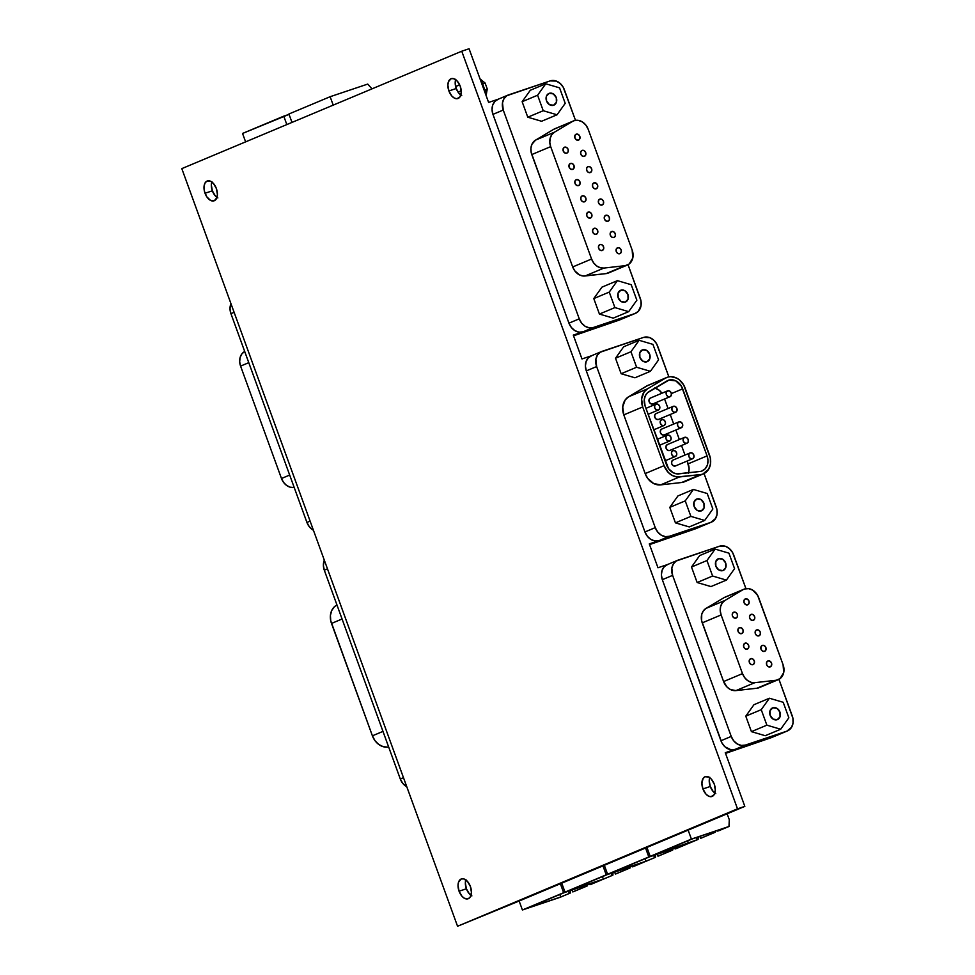 <?xml version="1.0" encoding="UTF-8"?>
<svg xmlns="http://www.w3.org/2000/svg" width="975" height="975" viewBox="0 0 975 975"><rect width="100%" height="100%" fill="white"/><g stroke="black" fill="none" stroke-linecap="round" stroke-linejoin="round"><path stroke-width="1.46" d="M675.2 456.568L665.035 460.834L675.2 456.568A3.181 2.572 -112.8 0 1 671.714 454.496A3.181 2.572 -112.8 0 1 672.896 450.657A3.181 2.572 -112.8 0 1 673.03 450.608A3.181 2.572 -112.8 0 1 676.528 452.68A3.181 2.572 -112.8 0 1 675.346 456.519A3.181 2.572 -112.8 0 1 675.2 456.568L676.613 455.118L676.565 452.766L675.078 450.901L673.03 450.608L671.629 452.059L671.678 454.411L673.164 456.276L675.2 456.568M669.557 441.053L659.392 445.319L669.557 441.053A3.181 2.572 -112.8 0 1 666.071 438.982A3.181 2.572 -112.8 0 1 667.241 435.143A3.181 2.572 -112.8 0 1 667.388 435.094A3.181 2.572 -112.8 0 1 670.885 437.166A3.181 2.572 -112.8 0 1 669.703 441.005A3.181 2.572 -112.8 0 1 669.557 441.053L670.971 439.603L670.91 437.251L669.435 435.386L667.388 435.094L665.986 436.544L666.035 438.896L667.522 440.761L669.557 441.053M663.914 425.551L653.75 429.817L663.914 425.551A3.181 2.572 -112.8 0 1 660.416 423.479A3.181 2.572 -112.8 0 1 661.598 419.64A3.181 2.572 -112.8 0 1 661.745 419.579A3.181 2.572 -112.8 0 1 665.243 421.663A3.181 2.572 -112.8 0 1 664.06 425.49A3.181 2.572 -112.8 0 1 663.914 425.551L665.328 424.101L665.267 421.748L663.792 419.872L661.745 419.579L660.331 421.042L660.392 423.382L661.867 425.258L663.914 425.551M675.285 466.013L673.237 465.721L671.763 463.844L671.702 461.504L673.116 460.042A3.181 2.572 67.2 0 0 672.969 460.102A3.181 2.572 67.2 0 0 671.787 463.942A3.181 2.572 67.2 0 0 675.285 466.013L692.457 458.811A3.181 2.572 -112.8 0 1 688.959 456.739A3.181 2.572 -112.8 0 1 690.142 452.9A3.181 2.572 -112.8 0 1 690.288 452.839A3.181 2.572 -112.8 0 1 693.786 454.923A3.181 2.572 -112.8 0 1 692.603 458.75A3.181 2.572 -112.8 0 1 692.457 458.811L675.285 466.013A3.181 2.572 67.2 0 0 675.431 465.965A3.181 2.572 67.2 0 0 675.565 465.892M669.642 450.499L667.595 450.206L666.108 448.342L666.059 445.989L667.473 444.539A3.181 2.572 67.2 0 0 667.327 444.588A3.181 2.572 67.2 0 0 666.144 448.427A3.181 2.572 67.2 0 0 669.642 450.499L686.814 443.296A3.181 2.572 -112.8 0 1 683.317 441.224A3.181 2.572 -112.8 0 1 684.499 437.385A3.181 2.572 -112.8 0 1 684.645 437.336A3.181 2.572 -112.8 0 1 688.131 439.408A3.181 2.572 -112.8 0 1 686.961 443.247A3.181 2.572 -112.8 0 1 686.814 443.296L669.642 450.499A3.181 2.572 67.2 0 0 669.776 450.45A3.181 2.572 67.2 0 0 669.922 450.389M663.987 434.996L661.952 434.704L660.465 432.827L660.416 430.475L661.818 429.024A3.181 2.572 67.2 0 0 661.684 429.085A3.181 2.572 67.2 0 0 660.502 432.912A3.181 2.572 67.2 0 0 663.987 434.996L681.172 427.793A3.181 2.572 -112.8 0 1 677.674 425.709A3.181 2.572 -112.8 0 1 678.856 421.883A3.181 2.572 -112.8 0 1 678.99 421.822A3.181 2.572 -112.8 0 1 682.488 423.893A3.181 2.572 -112.8 0 1 681.306 427.732A3.181 2.572 -112.8 0 1 681.172 427.793L663.987 434.996A3.181 2.572 67.2 0 0 664.133 434.935A3.181 2.572 67.2 0 0 664.28 434.874M658.344 419.482L656.309 419.189L654.822 417.324L654.773 414.972L656.175 413.522A3.181 2.572 67.2 0 0 656.029 413.571A3.181 2.572 67.2 0 0 654.859 417.41A3.181 2.572 67.2 0 0 658.344 419.482L675.517 412.279A3.181 2.572 -112.8 0 1 672.031 410.207A3.181 2.572 -112.8 0 1 673.213 406.368A3.181 2.572 -112.8 0 1 673.347 406.307A3.181 2.572 -112.8 0 1 676.845 408.391A3.181 2.572 -112.8 0 1 675.663 412.23A3.181 2.572 -112.8 0 1 675.517 412.279L658.344 419.482A3.181 2.572 67.2 0 0 658.491 419.433A3.181 2.572 67.2 0 0 658.625 419.36M658.271 410.036L648.107 414.302L658.271 410.036A3.181 2.572 -112.8 0 1 654.773 407.964A3.181 2.572 -112.8 0 1 655.956 404.125A3.181 2.572 -112.8 0 1 656.102 404.077A3.181 2.572 -112.8 0 1 659.588 406.148A3.181 2.572 -112.8 0 1 658.418 409.987A3.181 2.572 -112.8 0 1 658.271 410.036L659.673 408.586L659.624 406.234L658.137 404.369L656.102 404.077L654.688 405.527L654.737 407.879L656.224 409.744L658.271 410.036M652.702 403.967L650.654 403.674L649.179 401.81L649.118 399.457L650.532 398.007A3.181 2.572 67.2 0 0 650.386 398.056A3.181 2.572 67.2 0 0 649.204 401.895A3.181 2.572 67.2 0 0 652.702 403.967L669.874 396.764A3.181 2.572 -112.8 0 1 666.388 394.692A3.181 2.572 -112.8 0 1 667.558 390.853A3.181 2.572 -112.8 0 1 667.704 390.804A3.181 2.572 -112.8 0 1 671.202 392.876A3.181 2.572 -112.8 0 1 670.02 396.715A3.181 2.572 -112.8 0 1 669.874 396.764L652.702 403.967A3.181 2.572 67.2 0 0 652.848 403.918A3.181 2.572 67.2 0 0 652.982 403.857M750.75 658.673L749.336 660.124L749.385 662.476L750.872 664.353L752.919 664.645A3.181 2.572 -112.8 0 1 749.422 662.561A3.181 2.572 -112.8 0 1 750.604 658.734A3.181 2.572 -112.8 0 1 750.75 658.673A3.181 2.572 -112.8 0 1 754.236 660.757A3.181 2.572 -112.8 0 1 753.066 664.584A3.181 2.572 -112.8 0 1 752.919 664.645L754.321 663.183L754.272 660.843L752.785 658.966L750.75 658.673M745.095 643.171L743.693 644.621L743.742 646.973L745.229 648.838L747.277 649.131A3.181 2.572 -112.8 0 1 743.779 647.059A3.181 2.572 -112.8 0 1 744.961 643.22A3.181 2.572 -112.8 0 1 745.095 643.171A3.181 2.572 -112.8 0 1 748.593 645.243A3.181 2.572 -112.8 0 1 747.411 649.082A3.181 2.572 -112.8 0 1 747.277 649.131L748.678 647.68L748.629 645.328L747.142 643.463L745.095 643.171M739.452 627.656L738.051 629.107L738.099 631.459L739.586 633.323L741.622 633.616A3.181 2.572 -112.8 0 1 738.136 631.544A3.181 2.572 -112.8 0 1 739.318 627.705A3.181 2.572 -112.8 0 1 739.452 627.656A3.181 2.572 -112.8 0 1 742.95 629.728A3.181 2.572 -112.8 0 1 741.768 633.567A3.181 2.572 -112.8 0 1 741.622 633.616L743.035 632.166L742.987 629.813L741.5 627.949L739.452 627.656M767.995 660.916L766.594 662.366L766.642 664.718L768.129 666.583L770.165 666.888A3.181 2.572 -112.8 0 1 766.679 664.804A3.181 2.572 -112.8 0 1 767.861 660.977A3.181 2.572 -112.8 0 1 767.995 660.916A3.181 2.572 -112.8 0 1 771.493 662.988A3.181 2.572 -112.8 0 1 770.311 666.827A3.181 2.572 -112.8 0 1 770.165 666.888L771.578 665.425L771.53 663.085L770.043 661.208L767.995 660.916M762.352 645.401L760.951 646.864L761 649.204L762.474 651.081L764.522 651.373A3.181 2.572 -112.8 0 1 761.036 649.301A3.181 2.572 -112.8 0 1 762.206 645.462A3.181 2.572 -112.8 0 1 762.352 645.401A3.181 2.572 -112.8 0 1 765.85 647.485A3.181 2.572 -112.8 0 1 764.668 651.324A3.181 2.572 -112.8 0 1 764.522 651.373L765.936 649.923L765.875 647.571L764.4 645.706L762.352 645.401M756.71 629.899L755.296 631.349L755.357 633.701L756.832 635.566L758.879 635.858A3.181 2.572 -112.8 0 1 755.381 633.787A3.181 2.572 -112.8 0 1 756.563 629.947A3.181 2.572 -112.8 0 1 756.71 629.899A3.181 2.572 -112.8 0 1 760.207 631.971A3.181 2.572 -112.8 0 1 759.025 635.81A3.181 2.572 -112.8 0 1 758.879 635.858L760.293 634.408L760.232 632.056L758.757 630.191L756.71 629.899M750.787 614.506L751.067 614.384A3.181 2.572 -112.8 0 1 754.553 616.456A3.181 2.572 -112.8 0 1 753.382 620.295A3.181 2.572 -112.8 0 1 753.236 620.356L754.638 618.893L754.589 616.553L753.102 614.677L751.067 614.384L749.653 615.834L749.702 618.187L751.189 620.063L753.236 620.356A3.181 2.572 -112.8 0 1 749.738 618.272A3.181 2.572 -112.8 0 1 750.921 614.445A3.181 2.572 -112.8 0 1 751.067 614.384L750.774 614.506M733.809 612.142L732.396 613.604L732.457 615.944L733.931 617.821L735.979 618.113A3.181 2.572 -112.8 0 1 732.493 616.042A3.181 2.572 -112.8 0 1 733.663 612.202A3.181 2.572 -112.8 0 1 733.809 612.142A3.181 2.572 -112.8 0 1 737.307 614.226A3.181 2.572 -112.8 0 1 736.125 618.053A3.181 2.572 -112.8 0 1 735.979 618.113L737.392 616.663L737.332 614.311L735.857 612.434L733.809 612.142M600.015 244.554L598.613 246.005L598.662 248.357L600.149 250.222L602.184 250.514A3.181 2.572 -112.8 0 1 598.699 248.442A3.181 2.572 -112.8 0 1 599.869 244.603A3.181 2.572 -112.8 0 1 600.015 244.554A3.181 2.572 -112.8 0 1 603.513 246.626A3.181 2.572 -112.8 0 1 602.331 250.465A3.181 2.572 -112.8 0 1 602.184 250.514L603.598 249.064L603.537 246.712L602.062 244.847L600.015 244.554M594.104 228.321L592.702 229.771L592.751 232.123L594.238 234L596.286 234.293A3.181 2.572 -112.8 0 1 592.788 232.208A3.181 2.572 -112.8 0 1 593.97 228.382A3.181 2.572 -112.8 0 1 594.104 228.321A3.181 2.572 -112.8 0 1 597.602 230.392A3.181 2.572 -112.8 0 1 596.42 234.232A3.181 2.572 -112.8 0 1 596.286 234.293L597.687 232.83L597.638 230.49L596.152 228.613L594.104 228.321M588.205 212.099L586.792 213.549L586.852 215.902L588.327 217.766L590.375 218.059A3.181 2.572 -112.8 0 1 586.877 215.987A3.181 2.572 -112.8 0 1 588.059 212.148A3.181 2.572 -112.8 0 1 588.205 212.099A3.181 2.572 -112.8 0 1 591.703 214.171A3.181 2.572 -112.8 0 1 590.521 218.01A3.181 2.572 -112.8 0 1 590.375 218.059L591.788 216.608L591.727 214.256L590.253 212.392L588.205 212.099M582.294 195.865L580.893 197.328L580.942 199.668L582.428 201.545L584.464 201.837A3.181 2.572 -112.8 0 1 580.978 199.765A3.181 2.572 -112.8 0 1 582.16 195.926A3.181 2.572 -112.8 0 1 582.294 195.865A3.181 2.572 -112.8 0 1 585.792 197.949A3.181 2.572 -112.8 0 1 584.61 201.788A3.181 2.572 -112.8 0 1 584.464 201.837L585.878 200.387L585.829 198.035L584.342 196.17L582.294 195.865M576.396 179.644L574.982 181.094L575.043 183.446L576.518 185.311L578.565 185.616A3.181 2.572 -112.8 0 1 575.067 183.532A3.181 2.572 -112.8 0 1 576.249 179.692A3.181 2.572 -112.8 0 1 576.396 179.644A3.181 2.572 -112.8 0 1 579.881 181.716A3.181 2.572 -112.8 0 1 578.711 185.555A3.181 2.572 -112.8 0 1 578.565 185.616L579.967 184.153L579.918 181.813L578.431 179.936L576.396 179.644M570.485 163.422L569.083 164.873L569.132 167.225L570.619 169.089L572.654 169.382A3.181 2.572 -112.8 0 1 569.168 167.31A3.181 2.572 -112.8 0 1 570.338 163.471A3.181 2.572 -112.8 0 1 570.485 163.422A3.181 2.572 -112.8 0 1 573.982 165.494A3.181 2.572 -112.8 0 1 572.8 169.333A3.181 2.572 -112.8 0 1 572.654 169.382L574.068 167.932L574.019 165.579L572.532 163.715L570.485 163.422M745.412 598.882L744.01 600.332L744.059 602.684L745.546 604.549L747.593 604.841A3.181 2.572 -112.8 0 1 744.096 602.769A3.181 2.572 -112.8 0 1 745.278 598.93A3.181 2.572 -112.8 0 1 745.412 598.882A3.181 2.572 -112.8 0 1 748.91 600.953A3.181 2.572 -112.8 0 1 747.727 604.793A3.181 2.572 -112.8 0 1 747.593 604.841L748.995 603.391L748.946 601.039L747.459 599.174L745.412 598.882M617.333 247.857L617.614 247.748A3.181 2.572 -112.8 0 1 621.112 249.819A3.181 2.572 -112.8 0 1 619.929 253.658A3.181 2.572 -112.8 0 1 619.783 253.707L621.197 252.257L621.148 249.905L619.661 248.04L617.614 247.748L616.212 249.198L616.261 251.55L617.748 253.415L619.783 253.707A3.181 2.572 -112.8 0 1 616.298 251.635A3.181 2.572 -112.8 0 1 617.467 247.796A3.181 2.572 -112.8 0 1 617.614 247.748L617.333 247.869M611.715 231.514L610.301 232.976L610.35 235.316L611.837 237.193L613.884 237.486A3.181 2.572 -112.8 0 1 610.387 235.414A3.181 2.572 -112.8 0 1 611.569 231.575A3.181 2.572 -112.8 0 1 611.715 231.514A3.181 2.572 -112.8 0 1 615.201 233.598A3.181 2.572 -112.8 0 1 614.018 237.425A3.181 2.572 -112.8 0 1 613.884 237.486L615.286 236.035L615.237 233.683L613.75 231.818L611.715 231.514M605.804 215.292L604.39 216.743L604.451 219.095L605.926 220.959L607.973 221.252A3.181 2.572 -112.8 0 1 604.488 219.18A3.181 2.572 -112.8 0 1 605.658 215.341A3.181 2.572 -112.8 0 1 605.804 215.292A3.181 2.572 -112.8 0 1 609.302 217.364A3.181 2.572 -112.8 0 1 608.12 221.203A3.181 2.572 -112.8 0 1 607.973 221.252L609.387 219.802L609.326 217.449L607.852 215.585L605.804 215.292M599.893 199.071L598.492 200.521L598.54 202.873L600.027 204.738L602.075 205.03A3.181 2.572 -112.8 0 1 598.577 202.958A3.181 2.572 -112.8 0 1 599.759 199.119A3.181 2.572 -112.8 0 1 599.893 199.071A3.181 2.572 -112.8 0 1 603.391 201.142A3.181 2.572 -112.8 0 1 602.209 204.982A3.181 2.572 -112.8 0 1 602.075 205.03L603.476 203.58L603.428 201.228L601.941 199.363L599.893 199.071M593.994 182.837L592.581 184.287L592.642 186.639L594.116 188.516L596.164 188.809A3.181 2.572 -112.8 0 1 592.666 186.725A3.181 2.572 -112.8 0 1 593.848 182.898A3.181 2.572 -112.8 0 1 593.994 182.837A3.181 2.572 -112.8 0 1 597.492 184.909A3.181 2.572 -112.8 0 1 596.31 188.748A3.181 2.572 -112.8 0 1 596.164 188.809L597.577 187.346L597.517 185.006L596.042 183.129L593.994 182.837M588.083 166.615L586.682 168.066L586.731 170.418L588.217 172.283L590.253 172.575A3.181 2.572 -112.8 0 1 586.767 170.503A3.181 2.572 -112.8 0 1 587.949 166.664A3.181 2.572 -112.8 0 1 588.083 166.615A3.181 2.572 -112.8 0 1 591.581 168.687A3.181 2.572 -112.8 0 1 590.399 172.526A3.181 2.572 -112.8 0 1 590.253 172.575L591.667 171.125L591.618 168.772L590.131 166.908L588.083 166.615M582.185 150.382L580.771 151.844L580.82 154.184L582.307 156.061L584.354 156.353A3.181 2.572 -112.8 0 1 580.856 154.282A3.181 2.572 -112.8 0 1 582.038 150.442A3.181 2.572 -112.8 0 1 582.185 150.382A3.181 2.572 -112.8 0 1 585.67 152.466A3.181 2.572 -112.8 0 1 584.5 156.305A3.181 2.572 -112.8 0 1 584.354 156.353L585.756 154.903L585.707 152.551L584.22 150.686L582.185 150.382M564.586 147.188L563.172 148.651L563.221 150.991L564.708 152.868L566.755 153.16A3.181 2.572 -112.8 0 1 563.258 151.088A3.181 2.572 -112.8 0 1 564.44 147.249A3.181 2.572 -112.8 0 1 564.586 147.188A3.181 2.572 -112.8 0 1 568.072 149.273A3.181 2.572 -112.8 0 1 566.889 153.099A3.181 2.572 -112.8 0 1 566.755 153.16L568.157 151.71L568.108 149.358L566.621 147.481L564.586 147.188M576.274 134.16L574.872 135.61L574.921 137.963L576.408 139.827L578.443 140.132A3.181 2.572 -112.8 0 1 574.957 138.048A3.181 2.572 -112.8 0 1 576.128 134.209A3.181 2.572 -112.8 0 1 576.274 134.16A3.181 2.572 -112.8 0 1 579.772 136.232A3.181 2.572 -112.8 0 1 578.589 140.071A3.181 2.572 -112.8 0 1 578.443 140.132L579.857 138.669L579.796 136.329L578.321 134.452L576.274 134.16M688.545 472.778A12.699 10.286 67.2 0 0 688.179 463.82L707.07 455.898A12.699 10.286 -112.8 0 1 702.219 470.888A12.699 10.286 -112.8 0 1 701.659 471.108L705.059 468.938L707.289 465.294L707.996 460.712L707.07 455.898L681.501 386.344L675.858 380.884L669.008 380.067L647.485 392.767L645.304 395.826L644.268 399.726L645.133 406.136L668.57 468.719L673.323 472.814L677.016 473.887L699.904 471.498A12.699 10.286 67.2 0 0 701.659 471.108A12.699 10.286 -112.8 0 1 699.904 471.498L678.856 473.874A12.699 10.286 -112.8 0 1 666.498 464.831L645.133 406.136A12.699 10.286 -112.8 0 1 648.936 391.67L666.949 380.945A12.699 10.286 -112.8 0 1 667.997 380.408A12.699 10.286 -112.8 0 1 682.671 388.854L671.397 393.583L682.671 388.854L707.07 455.898L688.179 463.82L687.168 461.029L689.106 468.634L688.399 473.216M647.948 385.381L628.558 396.801L625.207 399.908L622.72 406.867L623.805 414.887L645.158 473.582L647.753 478.433L653.689 483.551L660.611 484.88L681.659 482.503L700.55 474.569L681.659 482.503A15.88 12.87 67.2 0 0 683.853 482.016L702.743 474.094A15.88 12.87 -112.8 0 1 700.55 474.569L679.502 476.958L660.611 484.88L681.659 482.503A15.88 12.87 67.2 0 0 683.853 482.016L686.12 480.931M573.544 120.912L554.653 128.834A12.699 10.286 67.2 0 0 553.605 129.37L572.496 121.436A12.699 10.286 -112.8 0 1 573.544 120.912A12.699 10.286 -112.8 0 1 574.117 120.693L578.187 120.352L582.294 121.875L585.817 125.032L588.217 129.346L632.166 250.087L588.217 129.346A12.699 10.286 -112.8 0 0 574.117 120.693A12.699 10.286 -112.8 0 0 572.496 121.436L554.482 132.173L572.496 121.436L553.605 129.37L535.592 140.095L531.96 144.239L530.924 148.151L531.18 152.441L572.691 266.955L574.775 270.831L579.516 274.926L583.208 276.01L606.109 273.609L610.24 271.964M743.986 589.205L725.095 597.127A12.699 10.286 67.2 0 0 724.047 597.663L742.938 589.729A12.699 10.286 -112.8 0 1 743.986 589.205A12.699 10.286 -112.8 0 1 744.559 588.985L748.629 588.644L752.737 590.168L757.636 595.384L783.071 664.694L758.672 597.638A12.699 10.286 -112.8 0 0 744.559 588.985A12.699 10.286 -112.8 0 0 742.938 589.729L724.937 600.466L742.938 589.729L724.047 597.663L706.034 608.388L703.365 610.874L701.732 614.408L701.634 620.734L723.596 681.549L727.082 687.082L730.421 689.532L735.954 690.592L757.002 688.216L761.146 686.558M553.581 105.251A6.35 5.143 -112.8 0 1 546.585 101.095A6.35 5.143 -112.8 0 1 548.949 93.429A6.35 5.143 -112.8 0 1 549.23 93.32L553.325 93.905L556.286 97.646L556.396 102.338L553.581 105.251L549.486 104.666L546.524 100.925L546.414 96.22L549.23 93.32A6.35 5.143 -112.8 0 1 556.213 97.463A6.35 5.143 -112.8 0 1 553.861 105.142A6.35 5.143 -112.8 0 1 553.581 105.251M625.231 302.116A6.35 5.143 -112.8 0 1 618.235 297.96A6.35 5.143 -112.8 0 1 620.6 290.294A6.35 5.143 -112.8 0 1 620.88 290.184L624.975 290.769L627.937 294.511L628.046 299.203L625.231 302.116L621.136 301.519L618.174 297.789L618.065 293.085L620.88 290.184A6.35 5.143 -112.8 0 1 627.876 294.328A6.35 5.143 -112.8 0 1 625.511 302.006A6.35 5.143 -112.8 0 1 625.231 302.116M646.937 361.774A6.35 5.143 -112.8 0 1 639.953 357.618A6.35 5.143 -112.8 0 1 642.306 349.94A6.35 5.143 -112.8 0 1 642.598 349.842L646.681 350.427L649.655 354.169L649.752 358.861L646.937 361.774L642.854 361.177L639.88 357.447L639.783 352.743L642.598 349.842A6.35 5.143 -112.8 0 1 649.582 353.986A6.35 5.143 -112.8 0 1 647.229 361.664A6.35 5.143 -112.8 0 1 646.937 361.774M701.22 510.912A6.35 5.143 -112.8 0 1 694.237 506.756A6.35 5.143 -112.8 0 1 696.589 499.078A6.35 5.143 -112.8 0 1 696.881 498.981L700.964 499.566L703.938 503.307L704.035 507.999L701.22 510.912L697.137 510.315L694.163 506.586L694.066 501.881L696.881 498.981A6.35 5.143 -112.8 0 1 703.865 503.124A6.35 5.143 -112.8 0 1 701.513 510.803A6.35 5.143 -112.8 0 1 701.22 510.912M722.938 570.558A6.35 5.143 -112.8 0 1 715.943 566.414A6.35 5.143 -112.8 0 1 718.307 558.736A6.35 5.143 -112.8 0 1 718.587 558.626L722.682 559.223L725.644 562.953L725.753 567.657L722.938 570.558L718.843 569.973L715.882 566.231L715.772 561.539L718.587 558.626A6.35 5.143 -112.8 0 1 725.583 562.782A6.35 5.143 -112.8 0 1 723.218 570.448A6.35 5.143 -112.8 0 1 722.938 570.558M777.221 719.696A6.35 5.143 -112.8 0 1 770.226 715.553A6.35 5.143 -112.8 0 1 772.59 707.874A6.35 5.143 -112.8 0 1 772.87 707.765L776.965 708.362L779.927 712.091L780.037 716.796L777.221 719.696L773.126 719.111L770.165 715.37L770.055 710.678L772.87 707.765A6.35 5.143 -112.8 0 1 779.866 711.921A6.35 5.143 -112.8 0 1 777.502 719.587A6.35 5.143 -112.8 0 1 777.221 719.696M455.642 79.657A10.481 6.13 -108.6 0 0 456.227 88.518L448.902 90.98A10.481 6.13 71.4 0 1 451.23 78.67A10.481 6.13 71.4 0 1 460.237 86.227L457.287 81.157L453.436 78.597L450.986 78.756L448.439 81.742L447.866 85.105L448.902 90.98L451.852 96.05L454.399 98.109L456.982 98.719L460.054 96.781L461.273 92.089L460.237 86.227A10.481 6.13 71.4 0 1 457.909 98.536A10.481 6.13 71.4 0 1 448.902 90.98L456.227 88.518L459.176 93.588L461.723 95.648M709.678 777.623A10.481 6.13 -108.6 0 0 710.263 786.484L702.938 788.946A10.481 6.13 71.4 0 1 705.278 776.636A10.481 6.13 71.4 0 1 714.273 784.193L711.336 779.122L708.776 777.063L705.023 776.722L703.133 778.379L701.902 783.071L702.938 788.946L705.888 794.016L708.435 796.075L711.019 796.685L714.09 794.747L715.309 790.055L714.273 784.193A10.481 6.13 71.4 0 1 711.945 796.502A10.481 6.13 71.4 0 1 702.938 788.946L710.263 786.484L713.213 791.554L715.76 793.613M211.77 181.947A10.481 6.13 -108.6 0 0 212.355 190.808L205.03 193.269A10.481 6.13 71.4 0 1 207.358 180.96A10.481 6.13 71.4 0 1 216.365 188.516L213.415 183.446L210.868 181.387L207.114 181.045L205.213 182.703L204.153 185.616L204.433 191.307L206.834 196.853L210.527 200.399L214.281 200.74L216.828 197.754L217.401 194.378L216.365 188.516A10.481 6.13 71.4 0 1 214.037 200.826A10.481 6.13 71.4 0 1 205.03 193.269L212.355 190.808L215.304 195.877L217.852 197.937M465.806 879.913A10.481 6.13 -108.6 0 0 466.391 888.773L459.067 891.235A10.481 6.13 71.4 0 1 461.394 878.926A10.481 6.13 71.4 0 1 470.401 886.482L467.464 881.412L463.6 878.853L461.151 879.011L458.603 881.997L458.031 885.361L459.067 891.235L462.016 896.305L464.563 898.365L468.317 898.706L470.218 897.049L471.437 892.357L470.401 886.482A10.481 6.13 71.4 0 1 468.073 898.792A10.481 6.13 71.4 0 1 459.067 891.235L466.391 888.773L469.341 893.843L471.888 895.903M469.072 48.75L488.609 102.436L498.091 99.255L488.609 102.436L469.072 48.75L461.748 51.212L737.502 808.836L457.555 926.25L181.813 168.626L461.748 51.212L181.813 168.626L457.555 926.25L744.827 806.374L457.555 926.25L519.151 901.022L522.405 909.98L563.623 892.686L601.222 880.059L590.923 884.386L598.528 881.108L564.354 892.588L526.573 908.432L560.747 896.963L570.314 893.027L570.412 890.553L570.314 893.027L560.003 897.353L570.314 893.027L560.747 896.963L559.845 894.477L560.747 896.963L526.573 908.432L564.354 892.588L598.528 881.108L589.948 884.715L589.704 884.069L590.923 884.386L601.222 880.059L563.623 892.686L560.369 883.74L519.151 901.022L522.405 909.98L560.003 897.353L522.405 909.98L563.623 892.686L560.369 883.74L561.746 883.167L565 892.113L606.218 874.819L602.964 865.873L561.746 883.167L565 892.113L606.218 874.819L643.817 862.205L633.506 866.519L641.123 863.253L606.95 874.721L569.156 890.565L603.342 879.097L612.897 875.16L612.995 872.686L612.897 875.16L602.599 879.487L612.897 875.16L603.342 879.097L602.44 876.61L603.342 879.097L569.156 890.565L606.95 874.721L641.123 863.253L632.531 866.848L632.3 866.214L633.506 866.519L643.817 862.205L606.218 874.819L602.964 865.873L604.342 865.3L607.596 874.246L648.814 856.952L645.56 848.006L604.342 865.3L607.596 874.246L648.814 856.952L686.412 844.338L676.102 848.652L683.719 845.386L649.533 856.854L611.752 872.71L645.925 861.23L655.493 857.305L655.59 854.819L655.493 857.305L645.194 861.62L655.493 857.305L645.925 861.23L645.023 858.743L645.925 861.23L611.752 872.71L649.533 856.854L683.719 845.386L675.127 848.981L674.895 848.348L676.102 848.652L686.412 844.338L648.814 856.952L645.56 848.006L646.925 847.433L650.191 856.379L691.409 839.097L688.143 830.139L646.925 847.433L650.191 856.379L691.409 839.097L728.995 826.471L718.697 830.785L726.302 827.519L692.128 838.987L654.347 854.843L698.088 839.438L698.185 836.964L698.088 839.438L687.777 843.753L698.088 839.438L688.521 843.363L687.619 840.889L688.521 843.363L654.347 854.843L692.128 838.987L726.302 827.519L717.722 831.114L717.49 830.481L718.697 830.785L728.995 826.471L691.409 839.097L688.143 830.139L744.827 806.374L737.502 808.836L461.748 51.212L469.072 48.75M573.288 335.095L581.977 358.958L591.447 355.778L581.977 358.958L573.288 335.095L583.062 331.817L573.288 335.095M649.289 543.892L657.967 567.755L667.448 564.574L657.967 567.755L649.289 543.892L659.051 540.613L649.289 543.892M725.278 752.688L744.827 806.374L725.278 752.688L735.053 749.409L725.278 752.688M709.812 777.246L709.227 780.622L710.263 786.484A10.481 6.13 -108.6 0 0 714.87 793.053M465.928 879.535L465.355 882.911L466.391 888.773A10.481 6.13 -108.6 0 0 470.986 895.342M211.892 181.569L211.319 184.945L212.355 190.808A10.481 6.13 -108.6 0 0 216.95 197.377M455.764 79.28L455.191 82.643L456.227 88.518A10.481 6.13 -108.6 0 0 460.822 95.087M701.525 838L715.26 832.236L701.525 838L715.26 832.236L715.297 831.212L715.26 832.236L700.55 838.317L699.843 836.404L700.55 838.317L701.525 838M658.929 855.855L672.665 850.102L658.929 855.855L672.665 850.102L672.713 849.079L672.665 850.102L657.954 856.184L657.247 854.271L657.954 856.184L658.929 855.855M616.334 873.722L630.082 867.957L616.334 873.722L630.082 867.957L630.118 866.946L630.082 867.957L615.359 874.051L614.664 872.138L615.359 874.051L616.334 873.722M573.739 891.589L587.486 885.824L573.739 891.589L587.486 885.824L587.523 884.812L587.486 885.824L572.764 891.918L572.069 889.992L572.764 891.918L573.739 891.589M367.733 84.082L371.999 88.847L367.733 84.082L330.135 96.708L288.917 114.002L330.135 96.708L333.206 105.129L330.135 96.708L367.733 84.082M289.063 114.38L242.543 133.453L283.762 116.159L286.833 124.581L283.762 116.159L289.063 114.38M684.998 455.057L681.525 445.526L684.998 455.057M679.343 439.542L675.882 430.012L679.343 439.542M673.701 424.04L670.227 414.497L673.701 424.04M668.058 408.525L664.584 398.994L668.058 408.525M655.017 388.05A12.699 10.286 67.2 0 1 661.94 393.217L659.124 390.195L654.676 387.952M306.93 522.454L309.331 526.768L313.426 530.266A12.699 10.286 67.2 0 1 306.93 522.454L230.941 313.67L306.93 522.454L310.111 521.125L306.93 522.454M230.953 303.676L230.015 308.843L230.941 313.67L234.11 312.329L230.941 313.67A12.699 10.286 67.2 0 1 230.953 303.676M400.298 778.976L402.699 783.291L406.794 786.776A12.699 10.286 67.2 0 1 400.298 778.976L324.297 570.18L400.298 778.976L403.467 777.648L400.298 778.976M324.322 560.186L323.383 565.366L324.297 570.18L327.478 568.852L324.297 570.18A12.699 10.286 67.2 0 1 324.322 560.186M498.383 99.157L494.971 101.327L492.741 104.971L492.034 109.553L492.96 114.368L503.258 110.053L502.491 102.863L503.99 98.67L506.866 95.708L550.18 80.901L556.335 81.096L560.235 83.484L563.258 87.287L575.506 120.364L564.293 89.554A12.699 10.286 -112.8 0 0 550.18 80.901L508.682 94.843A12.699 10.286 -112.8 0 0 508.109 95.05L497.811 99.377A12.699 10.286 67.2 0 0 492.96 114.368L568.949 323.164L571.35 327.478L574.884 330.635L578.992 332.158L583.062 331.817L593.361 327.49L589.29 327.844L585.183 326.32L581.661 323.164L579.26 318.837L503.258 110.053L579.26 318.837L568.949 323.164L492.96 114.368L503.258 110.053A12.699 10.286 -112.8 0 1 508.109 95.05M635.432 313.341A12.699 10.286 -112.8 0 0 640.283 298.35L628.046 264.725L640.941 300.739L641.05 305.528L638.272 311.403L634.859 313.56L593.361 327.49L634.859 313.56L619.405 320.044L573.556 335.802L619.405 320.044L635.432 313.341A12.699 10.286 -112.8 0 1 634.859 313.56L624.561 317.887A12.699 10.286 67.2 0 0 625.133 317.667M555.226 128.615A12.699 10.286 67.2 0 0 553.605 129.37L535.592 140.095A12.699 10.286 67.2 0 0 531.789 154.562L550.68 146.64L591.581 259.021L572.691 266.955L531.789 154.562L550.68 146.64L549.79 142.362L550.18 138.194L551.813 134.66L554.482 132.173L535.592 140.095L554.482 132.173A12.699 10.286 -112.8 0 0 550.68 146.64L591.581 259.021L572.691 266.955A12.699 10.286 67.2 0 0 585.049 275.986L603.952 268.064L600.247 267.723L596.663 265.931L593.665 262.909L591.581 259.021A12.699 10.286 -112.8 0 0 603.952 268.064L624.999 265.688L603.952 268.064L585.049 275.986L606.109 273.609A12.699 10.286 67.2 0 0 608.424 273L627.315 265.078A12.699 10.286 -112.8 0 1 624.999 265.688L606.109 273.609L629.131 264.03L632.787 258.022L632.166 250.087A12.699 10.286 -112.8 0 1 627.315 265.078M530.303 90.273L522.137 101.705L527.78 117.207L541.588 121.266L527.78 117.207L543.233 110.723L557.042 114.782L565.207 103.35L559.565 87.847L545.756 83.789L537.603 95.221L543.233 110.723L557.042 114.782L541.588 121.266L557.042 114.782L565.207 103.35L559.565 87.847L545.756 83.789L530.303 90.273L545.756 83.789L537.603 95.221L522.137 101.705L530.303 90.273M601.953 287.137L593.787 298.569L599.43 314.072L613.238 318.13L599.43 314.072L593.787 298.569L601.953 287.137L617.419 280.654L609.253 292.086L614.896 307.588L628.692 311.647L636.858 300.202L631.215 284.712L617.419 280.654L601.953 287.137M667.741 564.476L664.328 566.633L662.11 570.29L661.391 574.872L662.318 579.686L672.616 575.36L671.848 568.181L673.347 563.977L676.223 561.015L719.538 546.219L725.705 546.402L729.592 548.791L732.615 552.606L745.948 588.656L733.651 554.872A12.699 10.286 -112.8 0 0 719.538 546.219L678.039 560.15A12.699 10.286 -112.8 0 0 677.467 560.369L667.168 564.683A12.699 10.286 67.2 0 0 662.318 579.686L721.975 743.011L724.998 746.826L730.982 749.751L735.053 749.409L745.351 745.083L741.28 745.424L737.173 743.901L733.651 740.744L731.238 736.43L672.616 575.36L731.238 736.43L720.939 740.756L662.318 579.686L672.616 575.36A12.699 10.286 -112.8 0 1 677.467 560.369M787.422 730.933A12.699 10.286 -112.8 0 1 786.849 731.152L776.551 735.467A12.699 10.286 67.2 0 0 777.124 735.247L787.422 730.933A12.699 10.286 -112.8 0 0 792.273 715.943L778.952 679.331L792.931 718.331L793.041 723.121L791.542 727.313L786.849 731.152L745.351 745.083L786.849 731.152L771.396 737.624L725.534 753.395L777.16 735.235M725.668 596.919A12.699 10.286 67.2 0 0 724.047 597.663L706.034 608.388A12.699 10.286 67.2 0 0 702.232 622.854L721.122 614.933L742.487 673.628L723.596 681.549L702.232 622.854L721.122 614.933L720.233 610.655L720.622 606.487L722.256 602.952L724.937 600.466L706.034 608.388L724.937 600.466A12.699 10.286 -112.8 0 0 721.122 614.933L742.487 673.628L723.596 681.549A12.699 10.286 67.2 0 0 735.954 690.592L754.845 682.671L751.14 682.329L747.569 680.538L744.571 677.515L742.487 673.628A12.699 10.286 -112.8 0 0 754.845 682.671L775.905 680.282L754.845 682.671L735.954 690.592L757.002 688.216A12.699 10.286 67.2 0 0 759.33 687.607L778.221 679.685A12.699 10.286 -112.8 0 1 775.905 680.282L757.002 688.216L780.037 678.637L783.693 672.628L783.071 664.694A12.699 10.286 -112.8 0 1 778.221 679.685M699.66 555.579L691.494 567.023L697.137 582.514L710.946 586.572L697.137 582.514L712.603 576.03L726.399 580.101L734.565 568.657L728.922 553.154L715.126 549.096L706.96 560.54L712.603 576.03L726.399 580.101L710.946 586.572L726.399 580.101L734.565 568.657L728.922 553.154L715.126 549.096L699.66 555.579L715.126 549.096L706.96 560.54L691.494 567.023L699.66 555.579M753.943 704.718L745.777 716.162L751.42 731.652L765.229 735.711L751.42 731.652L745.777 716.162L753.943 704.718L769.409 698.234L761.243 709.678L766.874 725.168L780.682 729.239L788.848 717.795L783.205 702.293L769.409 698.234L753.943 704.718M591.74 355.68L588.339 357.837L586.109 361.493L585.402 366.076L586.316 370.89L596.627 366.563L595.859 359.385L597.358 355.192L600.222 352.231L643.549 337.423L649.703 337.606L653.591 339.995L656.626 343.809L668.862 376.85L657.65 346.076A12.699 10.286 -112.8 0 0 643.549 337.423L602.05 351.353A12.699 10.286 -112.8 0 0 601.477 351.573L591.167 355.899A12.699 10.286 67.2 0 0 586.316 370.89L644.95 531.96L647.351 536.274L650.873 539.431L654.981 540.954L659.051 540.613L669.362 536.287L665.291 536.64L661.184 535.117L657.65 531.948L655.249 527.633L596.627 366.563L655.249 527.633L644.95 531.96L586.316 370.89L596.627 366.563A12.699 10.286 -112.8 0 1 601.477 351.573M711.433 522.137A12.699 10.286 -112.8 0 0 716.284 507.146L704.047 473.545L716.942 509.535L717.052 514.325L715.553 518.517L710.86 522.356L669.362 536.287L710.86 522.356L695.394 528.84L649.545 544.598L695.394 528.84L711.433 522.137A12.699 10.286 -112.8 0 1 710.86 522.356L700.55 526.671A12.699 10.286 67.2 0 0 701.122 526.463M623.671 346.783L615.505 358.227L621.148 373.73L634.957 377.788L621.148 373.73L636.602 367.246L650.41 371.304L658.576 359.86L652.933 344.37L639.125 340.299L630.959 351.743L636.602 367.246L650.41 371.304L634.957 377.788L650.41 371.304L658.576 359.86L652.933 344.37L639.125 340.299L623.671 346.783L639.125 340.299L630.959 351.743L615.505 358.227L623.671 346.783M677.954 495.922L669.788 507.366L675.431 522.856L689.24 526.927L675.431 522.856L669.788 507.366L677.954 495.922L693.408 489.438L685.242 500.882L690.885 516.384L704.693 520.443L712.859 508.999L707.216 493.508L693.408 489.438L677.954 495.922M602.599 879.487L565 892.113L602.599 879.487M645.194 861.62L607.596 874.246L645.194 861.62M687.777 843.753L650.191 856.379L687.777 843.753M727.131 813.796L729.276 819.682L728.995 826.471L729.276 819.682L727.131 813.796M245.615 141.863L242.543 133.453L245.615 141.863M291.988 122.411L288.917 114.002L291.988 122.411M696.321 837.586L697.113 839.767L696.321 837.586M713.956 831.663L714.285 832.565L713.956 831.663M653.725 855.453L654.517 857.634L653.725 855.453M671.361 849.53L671.69 850.419L671.361 849.53M611.13 873.32L611.922 875.489L611.13 873.32M628.777 867.397L629.094 868.286L628.777 867.397M568.547 891.187L569.339 893.356L568.547 891.187M586.182 885.263L586.511 886.153L586.182 885.263M735.053 749.409L745.351 745.083A12.699 10.286 -112.8 0 1 731.238 736.43L720.939 740.756A12.699 10.286 67.2 0 0 735.053 749.409M659.051 540.613L669.362 536.287A12.699 10.286 -112.8 0 1 655.249 527.633L644.95 531.96A12.699 10.286 67.2 0 0 659.051 540.613M583.062 331.817L593.361 327.49A12.699 10.286 -112.8 0 1 579.26 318.837L568.949 323.164A12.699 10.286 67.2 0 0 583.062 331.817M783.205 702.293L769.409 698.234L761.243 709.678L745.777 716.162L761.243 709.678L766.874 725.168L751.42 731.652L766.874 725.168L780.682 729.239L765.229 735.711L780.682 729.239L788.848 717.795L783.205 702.293M691.494 567.023L706.96 560.54L712.603 576.03L697.137 582.514L691.494 567.023M707.216 493.508L693.408 489.438L685.242 500.882L669.788 507.366L685.242 500.882L690.885 516.384L675.431 522.856L690.885 516.384L704.693 520.443L689.24 526.927L704.693 520.443L712.859 508.999L707.216 493.508M615.505 358.227L630.959 351.743L636.602 367.246L621.148 373.73L615.505 358.227M631.215 284.712L617.419 280.654L609.253 292.086L593.787 298.569L609.253 292.086L614.896 307.588L599.43 314.072L614.896 307.588L628.692 311.647L613.238 318.13L628.692 311.647L636.858 300.202L631.215 284.712M522.137 101.705L537.603 95.221L543.233 110.723L527.78 117.207L522.137 101.705M289.673 475.057L281.483 478.493L240.581 366.1L248.771 362.663L240.581 366.1L239.679 361.822L240.069 357.654L241.702 354.12L244.384 351.634A12.699 10.286 67.2 0 0 240.581 366.1L281.483 478.493A12.699 10.286 67.2 0 0 293.841 487.524L290.136 487.183L286.565 485.392L283.554 482.369L281.483 478.493L289.673 475.057M623.805 414.887L642.696 406.965A15.88 12.87 -112.8 0 1 647.449 388.879L628.558 396.801A15.88 12.87 67.2 0 0 623.805 414.887L645.158 473.582A15.88 12.87 67.2 0 0 660.611 484.88L679.502 476.958A15.88 12.87 -112.8 0 1 664.06 465.66L645.158 473.582L664.06 465.66L642.696 406.965L623.805 414.887M666.766 377.483L647.875 385.405A15.88 12.87 67.2 0 0 646.559 386.063L668.033 377.045L670.837 376.667L676.601 378.068L679.295 379.799L683.646 384.906L710.336 458.067L710.47 464.051L708.606 469.304L702.743 474.094A15.88 12.87 -112.8 0 1 700.55 474.569L677.198 476.97L672.579 475.617L668.411 472.57L664.06 465.66L642.696 406.965L641.611 398.946L644.097 391.987L647.449 388.879L665.462 378.142L646.559 386.063L628.558 396.801L647.449 388.879L665.462 378.142A15.88 12.87 -112.8 0 1 666.766 377.483A15.88 12.87 -112.8 0 1 685.108 388.026L709.52 455.081A15.88 12.87 -112.8 0 1 703.45 473.826A15.88 12.87 -112.8 0 1 702.743 474.094L683.853 482.016A15.88 12.87 67.2 0 0 684.56 481.747L703.45 473.826M382.98 731.396L372.401 735.82A15.88 12.87 67.2 0 0 387.855 747.13L383.224 746.692L378.751 744.461L374.997 740.683L372.401 735.82L382.98 731.396M336.948 604.939L336.253 605.353A15.88 12.87 67.2 0 0 331.5 623.439L342.067 619.003L331.5 623.439L372.401 735.82L330.744 620.783L330.415 615.432L331.707 610.545L334.437 606.718L336.948 604.939M667.424 390.926L650.532 398.007M667.704 390.804L666.303 392.255L666.352 394.607L667.838 396.472L669.874 396.764L671.287 395.314L671.227 392.962L669.752 391.097L667.704 390.804M655.809 404.198L645.938 408.342L655.956 404.125M673.067 406.429L656.175 413.522M673.347 406.307L671.946 407.769L671.994 410.109L673.481 411.986L675.517 412.279L676.93 410.828L676.882 408.476L675.395 406.612L673.347 406.307M678.71 421.943L661.818 429.024M678.99 421.822L677.588 423.272L677.637 425.624L679.124 427.489L681.172 427.793L682.573 426.331L682.524 423.991L681.037 422.114L678.99 421.822M684.352 437.458L667.473 444.539M684.645 437.336L683.231 438.787L683.28 441.139L684.767 443.003L686.814 443.296L688.216 441.846L688.167 439.493L686.68 437.629L684.645 437.336M689.995 452.961L673.116 460.042M690.288 452.839L688.874 454.301L688.935 456.641L690.41 458.518L692.457 458.811L693.871 457.36L693.81 455.008L692.335 453.143L690.288 452.839M667.107 435.216L657.223 439.359L667.241 435.143M457.982 92.028L461.248 90.931L457.982 92.028M486.05 95.392L487.268 89.005L485.099 83.046L482.564 83.777A6.35 3.717 -108.6 0 0 480.651 80.572L482.564 83.777L481.894 83.996L482.564 83.777L484.733 89.737L484.075 89.956L486.184 89.542A6.35 5.143 -112.8 0 1 485.916 95.038M485.355 93.478A6.35 3.717 -108.6 0 0 484.733 89.737L485.355 93.478M459.749 85.02L455.605 86.409L459.749 85.02M486.184 89.542L484.733 89.737L482.564 83.777L484.002 83.57M665.035 460.834L675.322 456.519M659.392 445.331L669.679 441.017M653.75 429.817L664.036 425.502M675.431 465.965L692.603 458.75M669.776 450.45L686.961 443.247M664.133 434.935L681.306 427.732M658.491 419.433L675.663 412.23M648.107 414.302L658.393 409.987M652.848 403.918L670.02 396.715M650.386 398.056L667.558 390.853M656.029 413.571L673.213 406.368M661.684 429.085L678.856 421.883M667.327 444.588L684.499 437.385M672.969 460.102L690.142 452.9M485.099 83.046L480.053 78.926"/></g></svg>
